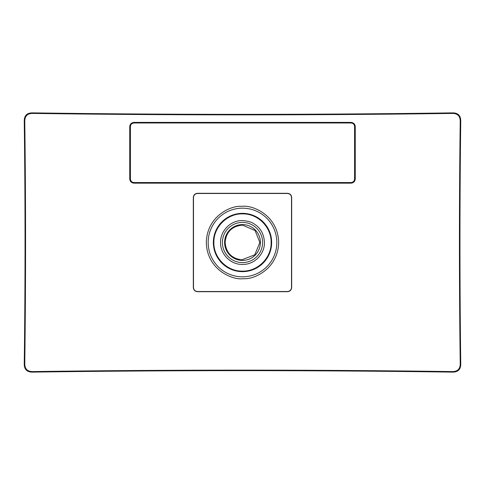 <?xml version="1.0" encoding="UTF-8"?>
<svg xmlns="http://www.w3.org/2000/svg" width="485" height="485" viewBox="0 0 485 485"><rect width="100%" height="100%" fill="white"/><g stroke="black" fill="none" stroke-linecap="round" stroke-linejoin="round"><path stroke-width="0.73" d="M32.774 112.884C172.605 114.836 312.425 114.836 452.226 112.884C458.016 112.762 460.859 115.6 460.75 121.395C459.695 202.142 459.695 282.876 460.75 363.604C460.859 369.4 458.016 372.237 452.226 372.116C312.401 370.164 172.581 370.164 32.774 372.116C26.978 372.231 24.135 369.394 24.25 363.604L24.565 363.283C25.681 282.755 25.681 202.227 24.565 121.717L24.25 121.395C24.141 115.6 26.984 112.762 32.774 112.884L33.089 113.199C172.696 115.212 312.304 115.212 451.911 113.199C457.695 113.084 460.532 115.921 460.435 121.717C459.319 202.245 459.319 282.773 460.435 363.283C460.544 369.067 457.701 371.904 451.911 371.801C312.304 369.788 172.696 369.788 33.089 371.801C27.305 371.916 24.468 369.079 24.565 363.283L24.784 363.301C24.668 368.952 27.433 371.716 33.071 371.583C172.678 369.655 312.298 369.655 451.929 371.583C457.579 371.704 460.344 368.939 460.216 363.301C459.18 282.779 459.18 202.245 460.216 121.699C460.332 116.048 457.567 113.284 451.929 113.417C312.322 115.345 172.702 115.345 33.071 113.417C27.421 113.296 24.656 116.06 24.784 121.699C25.82 202.221 25.82 282.755 24.784 363.301M24.25 363.604C25.305 282.858 25.305 202.124 24.25 121.395M32.774 372.116L33.071 371.583M452.226 372.116L451.929 371.583M460.75 363.604L460.216 363.301M460.75 121.395L460.216 121.699M452.226 112.884L451.929 113.417M24.784 121.699L24.565 121.717C24.456 115.933 27.299 113.096 33.089 113.199L33.071 113.417M355.25 126.646L355.256 178.904C355.014 181.481 353.595 182.9 350.995 183.166L134.005 183.166C131.411 182.906 129.992 181.487 129.744 178.904L129.75 126.646C129.974 124.093 131.393 122.675 134.012 122.39L350.988 122.39C353.601 122.669 355.026 124.087 355.25 126.646L354.996 126.712C354.79 124.299 353.45 122.96 350.976 122.693L351.77 122.772M197.498 193.303L287.502 193.303C290.042 193.551 291.436 194.946 291.679 197.486L291.679 287.514C291.443 290.048 290.048 291.443 287.502 291.697L197.498 291.697C194.958 291.449 193.563 290.054 193.321 287.514L193.321 197.486C193.557 194.952 194.952 193.557 197.498 193.303L287.496 193.485A4.019 4.019 0 0 1 291.515 197.504C291.279 195.067 289.945 193.727 287.496 193.485L197.504 193.485C195.055 193.733 193.715 195.073 193.485 197.504A4.019 4.019 0 0 1 197.504 193.485M134.012 122.39L350.976 122.693L134.024 122.693C131.544 122.966 130.204 124.305 130.004 126.712L130.022 126.318M130.113 125.779L130.344 125.094M131.156 123.893L133.242 122.766M130.004 127.234L130.004 177.886M352.522 182.651L350.976 182.96L134.024 182.96L350.976 182.96C353.432 182.712 354.771 181.372 354.996 178.941L354.996 126.712L354.596 126.603C354.414 124.433 353.207 123.226 350.976 122.978L134.024 122.978C131.793 123.22 130.586 124.433 130.404 126.603L130.404 178.941L130.004 178.941C130.235 181.378 131.574 182.718 134.024 182.96C131.58 182.718 130.241 181.378 130.004 178.941L129.744 178.904M352.54 123.008L353.238 123.39M353.844 123.893L354.923 125.942M193.485 197.504L193.485 287.496L193.321 197.486M197.504 291.515A4.019 4.019 0 0 1 193.485 287.496C193.721 289.933 195.055 291.273 197.504 291.515L287.496 291.515L197.498 291.697M291.515 287.496A4.019 4.019 0 0 1 287.496 291.515C289.945 291.267 291.285 289.927 291.515 287.496L291.515 197.504L291.679 287.514M130.404 178.941C130.617 181.135 131.823 182.342 134.024 182.554L350.976 182.554C353.171 182.342 354.377 181.141 354.596 178.941L354.596 126.603M241.475 206.349C252.17 204.634 277.347 214.74 278.651 241.475C278.857 268.241 254.298 279.76 243.525 278.651C232.709 280.5 206.907 269.781 206.331 242.524C206.865 216.255 230.848 205.343 241.475 206.349M242.5 213.873L243.276 213.879C258.438 213.909 271.715 227.738 271.127 242.888C271.303 258.05 257.656 271.509 242.5 271.127L241.724 271.121C226.562 271.091 213.285 257.262 213.873 242.112C213.697 226.95 227.344 213.491 242.5 213.873M242.5 220.554C252.503 221.354 254.073 224.155 255.825 225.058C261.166 229.041 264.04 234.843 264.446 242.476C264.737 253.837 254.892 264.161 243.531 264.422A21.946 21.946 0 0 1 242.5 264.446C230.781 264.749 220.263 254.243 220.554 242.524C220.263 231.163 230.108 220.839 241.469 220.578A21.946 21.946 0 0 1 242.5 220.554M259.875 242.5L254.789 254.789L241.712 259.857C231.4 258.414 225.871 252.497 225.131 242.106C226.337 231.757 232.127 226.101 242.5 225.125L255.061 230.496L259.875 242.5M130.404 126.603L129.75 126.646M242.5 208.168A34.332 34.332 0 0 1 276.826 241.979A34.332 34.332 0 0 1 243.537 276.814A34.332 34.332 0 0 1 208.174 243.021A34.332 34.332 0 0 1 242.5 208.168M242.5 213.345A29.155 29.155 0 0 1 267.75 257.074A29.155 29.155 0 0 1 217.25 257.074A29.155 29.155 0 0 1 242.5 213.345M262.597 242.5A20.097 20.097 0 0 1 242.5 262.597A20.097 20.097 0 0 1 222.403 242.5A20.097 20.097 0 0 1 242.5 222.403A20.097 20.097 0 0 1 262.597 242.5M242.5 224.597A17.903 17.903 0 0 1 260.403 242.5A17.903 17.903 0 0 1 242.5 260.403A17.903 17.903 0 0 1 224.597 242.5A17.903 17.903 0 0 1 242.5 224.597M350.988 122.39L350.976 122.978M134.024 182.554L134.005 183.166M355.256 178.904L354.596 178.941M350.976 182.554L350.995 183.166M134.024 182.96L133.472 182.918M350.976 182.96L351.552 182.918"/></g></svg>

